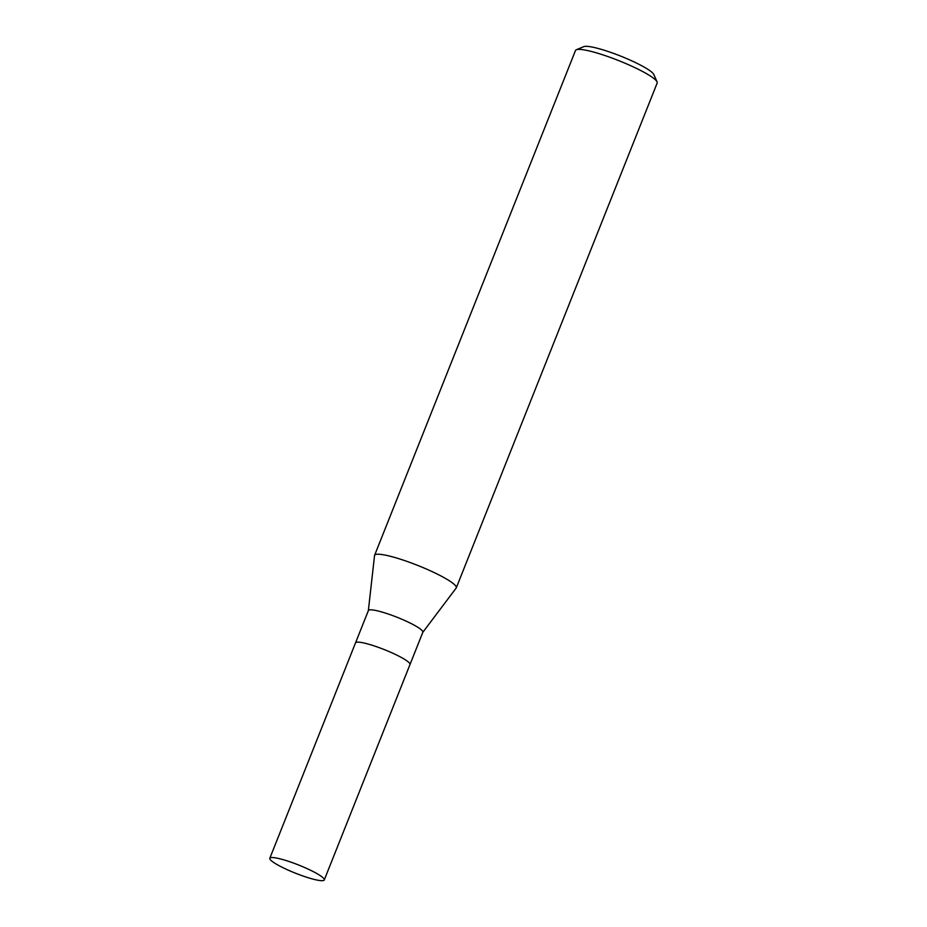 <?xml version="1.0" encoding="UTF-8"?>
<svg xmlns="http://www.w3.org/2000/svg" width="927" height="927" viewBox="0 0 927 927"><rect width="100%" height="100%" fill="white"/><g stroke="black" fill="none" stroke-linecap="round" stroke-linejoin="round"><path stroke-width="1.39" d="M324.276 879.943L409.989 664.543A29.305 4.38 -158.3 0 0 388.297 651.241A29.305 4.38 -158.3 0 0 357.127 642.156A29.305 4.38 -158.3 0 1 388.297 651.241A29.305 4.38 -158.3 0 1 409.989 664.543A29.305 4.38 -158.3 0 0 409.989 664.543L422.851 632.226A29.305 4.38 -158.3 0 0 401.148 618.935A29.305 4.38 -158.3 0 0 369.989 609.85A29.305 4.38 -158.3 0 0 368.39 610.557L355.528 642.863A29.305 4.38 -158.3 0 0 355.516 642.898L269.815 858.263A29.305 4.38 -158.3 0 0 291.507 871.565A29.305 4.38 -158.3 0 0 322.677 880.65A29.305 4.38 -158.3 0 0 324.276 879.943A29.305 4.38 -158.3 0 0 302.584 866.641A29.305 4.38 -158.3 0 0 271.414 857.556A29.305 4.38 -158.3 0 0 269.815 858.263M422.816 632.318L456.154 588.077A43.963 6.57 -158.3 0 0 424.554 568.239A43.963 6.57 -158.3 0 0 376.988 554.265A43.963 6.57 -158.3 0 0 374.589 555.331A43.963 6.57 -158.3 0 0 374.531 555.632A43.963 6.57 -158.3 0 1 376.988 554.265A43.963 6.57 -158.3 0 1 423.743 567.892A43.963 6.57 -158.3 0 1 456.293 587.834L657.185 83.001A43.963 6.57 -158.3 0 0 657.081 81.889A43.963 6.57 -158.3 0 0 621.577 61.773A43.963 6.57 -158.3 0 0 577.892 49.421A43.963 6.57 -158.3 0 0 576.327 49.757A43.963 6.57 -158.3 0 0 575.493 50.498L374.589 555.331M657.081 81.889L653.79 74.484A38.1 5.701 -158.3 0 0 623.025 57.057A38.1 5.701 -158.3 0 0 585.157 46.35A38.1 5.701 -158.3 0 0 583.813 46.64L576.327 49.757M357.127 642.156A29.305 4.38 -158.3 0 0 355.528 642.863A29.305 4.38 -158.3 0 1 357.127 642.156M368.355 610.638L374.531 555.597"/></g></svg>
